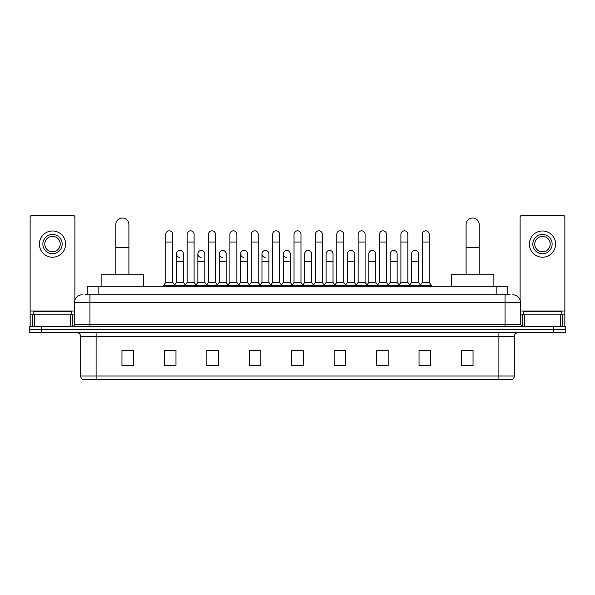 <?xml version="1.0" encoding="UTF-8"?>
<svg xmlns="http://www.w3.org/2000/svg" width="595" height="595" viewBox="0 0 595 595"><rect width="100%" height="100%" fill="white"/><g stroke="black" fill="none" stroke-linecap="round" stroke-linejoin="round"><path stroke-width="0.89" d="M87.242 294.8L87.242 286.314L507.758 286.314L507.758 294.8M85.1 294.8L510.079 294.8M84.921 294.8L89.934 294.8L89.934 302.513L74.501 302.513L74.501 324.506A1.926 1.926 0 0 1 72.575 326.432M82.222 294.8A7.713 7.713 0 0 0 74.501 302.513M512.778 294.8A7.713 7.713 0 0 1 520.499 302.513L520.499 324.506L522.425 326.432M41.323 326.432L29.75 326.432L29.75 329.518L41.323 329.518L29.75 329.518L29.75 332.605L41.323 332.605L41.323 329.518L553.677 329.518L41.323 329.518L41.323 326.432L553.677 326.432L553.677 329.518L565.25 329.518L553.677 329.518L553.677 332.605L41.323 332.605M553.677 332.605L565.25 332.605L565.25 326.432L553.677 326.432M514.325 375.973C514.214 377.825 513.292 379.06 511.544 379.677L498.893 379.677L498.893 375.973L514.325 375.973L514.325 336.465A3.86 3.86 0 0 1 518.178 332.605M498.893 379.677L83.456 379.677A3.86 3.86 0 0 1 80.675 375.973L80.675 336.465C80.451 334.122 79.165 332.836 76.822 332.605M473.04 365.828L473.04 350.396L461.467 350.396L461.467 365.828L473.04 365.828M430.602 365.828L430.602 350.396L419.029 350.396L419.029 365.828L430.602 365.828M388.163 365.828L388.163 350.396L376.59 350.396L376.59 365.828L388.163 365.828M345.725 365.828L345.725 350.396L334.152 350.396L334.152 365.828L345.725 365.828M133.533 365.828L133.533 350.396L121.96 350.396L121.96 365.828L133.533 365.828M175.971 365.828L175.971 350.396L164.399 350.396L164.399 365.828L175.971 365.828M218.41 365.828L218.41 350.396L206.837 350.396L206.837 365.828L218.41 365.828M260.848 365.828L260.848 350.396L249.275 350.396L249.275 365.828L260.848 365.828M303.286 365.828L303.286 350.396L291.714 350.396L291.714 365.828L303.286 365.828M379.134 350.47L386.854 350.47M421.885 350.47L429.597 350.47M250.897 350.47L258.609 350.47M208.146 350.47L215.866 350.47M165.403 350.47L173.115 350.47M336.391 350.47L344.103 350.47M293.64 350.47L301.36 350.47M133.533 350.47L121.96 350.47M473.04 350.47L461.467 350.47M71.802 314.859L71.802 311.773L33.223 311.773L33.223 314.859M70.552 326.432L70.552 314.859L34.473 314.859L34.473 326.432M74.888 300.103L74.888 217.249A1.926 1.926 0 0 0 72.962 215.323L32.063 215.323A1.926 1.926 0 0 0 30.137 217.249L30.137 314.859L34.473 314.859M70.552 314.859L74.501 314.859M30.137 326.432L30.137 314.859M52.516 234.46A9.646 9.646 0 0 0 42.87 244.106A9.646 9.646 0 0 0 52.516 253.753A9.646 9.646 0 0 0 62.155 244.106A9.646 9.646 0 0 0 52.516 234.46M52.516 236.386A7.713 7.713 0 0 0 44.796 244.106A7.713 7.713 0 0 0 52.516 251.819A7.713 7.713 0 0 0 60.229 244.106A7.713 7.713 0 0 0 52.516 236.386M52.516 257.219A13.12 13.12 0 0 0 65.629 244.106A13.12 13.12 0 0 0 52.516 230.986A13.12 13.12 0 0 0 39.396 244.106A13.12 13.12 0 0 0 52.516 257.219M115.787 274.734L115.787 224.583A6.56 6.56 0 0 1 122.347 218.023A6.56 6.56 0 0 1 128.899 224.583A6.56 6.56 0 0 0 122.347 218.023M128.899 274.734L128.899 224.583M143.566 286.314L143.566 274.734L101.128 274.734L101.128 286.314M466.101 274.734L466.101 224.583A6.56 6.56 0 0 1 472.653 218.023A6.56 6.56 0 0 1 479.213 224.583A6.56 6.56 0 0 0 472.653 218.023M479.213 274.734L479.213 224.583M493.872 286.314L493.872 274.734L451.434 274.734L451.434 286.314M165.782 242.024L172.729 242.024L172.729 282.454L165.782 282.454L165.782 234.304A3.473 3.473 0 0 1 169.478 230.838A3.473 3.473 0 0 1 172.729 234.304A3.473 3.473 0 0 0 169.478 230.838M165.782 282.454L163.469 285.541L163.469 286.314M172.729 282.454L175.042 285.541L163.469 285.541M187.157 282.454L187.157 242.024L194.104 242.024L194.104 282.454L187.157 282.454L184.844 285.541L175.042 285.541L175.042 286.314M187.157 242.024L187.157 234.304A3.473 3.473 0 0 1 190.846 230.838A3.473 3.473 0 0 1 194.104 234.304A3.473 3.473 0 0 0 190.846 230.838M194.104 282.454L196.417 285.541L184.844 285.541L184.844 286.314M208.533 282.454L208.533 242.024L215.479 242.024L215.479 282.454L208.533 282.454L206.22 285.541L196.417 285.541L196.417 286.314M208.533 242.024L208.533 234.304A3.473 3.473 0 0 1 212.222 230.838A3.473 3.473 0 0 1 215.479 234.304A3.473 3.473 0 0 0 212.222 230.838M215.479 282.454L217.792 285.541L206.22 285.541L206.22 286.314M229.908 282.454L229.908 242.024L236.855 242.024L236.855 282.454L229.908 282.454L227.595 285.541L217.792 285.541L217.792 286.314M229.908 242.024L229.908 234.304A3.473 3.473 0 0 1 233.597 230.838A3.473 3.473 0 0 1 236.855 234.304A3.473 3.473 0 0 0 233.597 230.838M236.855 282.454L239.168 285.541L227.595 285.541L227.595 286.314M251.283 282.454L251.283 242.024L258.223 242.024L258.223 282.454L251.283 282.454L248.963 285.541L239.168 285.541L239.168 286.314M251.283 242.024L251.283 234.304A3.473 3.473 0 0 1 254.972 230.838A3.473 3.473 0 0 1 258.223 234.304A3.473 3.473 0 0 0 254.972 230.838M258.223 282.454L260.543 285.541L248.963 285.541L248.963 286.314M272.651 282.454L272.651 242.024L279.598 242.024L279.598 282.454L272.651 282.454L270.338 285.541L260.543 285.541L260.543 286.314M272.651 242.024L272.651 234.304A3.473 3.473 0 0 1 276.348 230.838A3.473 3.473 0 0 1 279.598 234.304A3.473 3.473 0 0 0 276.348 230.838M279.598 282.454L281.911 285.541L270.338 285.541L270.338 286.314M294.027 282.454L294.027 242.024L300.973 242.024L300.973 282.454L294.027 282.454L291.714 285.541L281.911 285.541L281.911 286.314M294.027 242.024L294.027 234.304A3.473 3.473 0 0 1 297.716 230.838A3.473 3.473 0 0 1 300.973 234.304A3.473 3.473 0 0 0 297.716 230.838M300.973 282.454L303.286 285.541L291.714 285.541L291.714 286.314M315.402 282.454L315.402 242.024L322.349 242.024L322.349 282.454L315.402 282.454L313.089 285.541L303.286 285.541L303.286 286.314M315.402 242.024L315.402 234.304A3.473 3.473 0 0 1 319.091 230.838A3.473 3.473 0 0 1 322.349 234.304A3.473 3.473 0 0 0 319.091 230.838M322.349 282.454L324.662 285.541L313.089 285.541L313.089 286.314M336.777 282.454L336.777 242.024L343.717 242.024L343.717 282.454L336.777 282.454L334.457 285.541L324.662 285.541L324.662 286.314M336.777 242.024L336.777 234.304A3.473 3.473 0 0 1 340.466 230.838A3.473 3.473 0 0 1 343.717 234.304A3.473 3.473 0 0 0 340.466 230.838M343.717 282.454L346.037 285.541L334.457 285.541L334.457 286.314M358.145 282.454L358.145 242.024L365.092 242.024L365.092 282.454L358.145 282.454L355.832 285.541L346.037 285.541L346.037 286.314M358.145 242.024L358.145 234.304A3.473 3.473 0 0 1 361.842 230.838A3.473 3.473 0 0 1 365.092 234.304A3.473 3.473 0 0 0 361.842 230.838M365.092 282.454L367.405 285.541L355.832 285.541L355.832 286.314M379.521 282.454L379.521 242.024L386.467 242.024L386.467 282.454L379.521 282.454L377.208 285.541L367.405 285.541L367.405 286.314M379.521 242.024L379.521 234.304A3.473 3.473 0 0 1 383.21 230.838A3.473 3.473 0 0 1 386.467 234.304A3.473 3.473 0 0 0 383.21 230.838M386.467 282.454L388.78 285.541L377.208 285.541L377.208 286.314M400.896 282.454L400.896 242.024L407.843 242.024L407.843 282.454L400.896 282.454L398.583 285.541L388.78 285.541L388.78 286.314M400.896 242.024L400.896 234.304A3.473 3.473 0 0 1 404.585 230.838A3.473 3.473 0 0 1 407.843 234.304A3.473 3.473 0 0 0 404.585 230.838M407.843 282.454L410.156 285.541L398.583 285.541L398.583 286.314M422.272 282.454L422.272 242.024L429.218 242.024L429.218 282.454L422.272 282.454L419.958 285.541L410.156 285.541L410.156 286.314M422.272 242.024L422.272 234.304A3.473 3.473 0 0 1 425.961 230.838A3.473 3.473 0 0 1 429.218 234.304A3.473 3.473 0 0 0 425.961 230.838M429.218 282.454L431.531 285.541L419.958 285.541L419.958 286.314M431.531 285.541L431.531 286.314M179.727 257.367A3.473 3.473 0 0 1 176.47 253.901A3.473 3.473 0 0 1 180.166 250.436A3.473 3.473 0 0 1 183.416 253.901L183.416 261.622L176.47 261.622L176.47 253.901M183.416 261.622L183.416 282.454L176.47 282.454L176.47 261.622M176.47 282.454L174.603 284.946M183.416 282.454L185.29 284.946M201.103 257.367A3.473 3.473 0 0 1 197.845 253.901A3.473 3.473 0 0 1 201.534 250.436A3.473 3.473 0 0 1 204.792 253.901L204.792 261.622L197.845 261.622L197.845 253.901M204.792 261.622L204.792 282.454L197.845 282.454L197.845 261.622M197.845 282.454L195.978 284.946M204.792 282.454L206.658 284.946M222.471 257.367A3.473 3.473 0 0 1 219.22 253.901A3.473 3.473 0 0 1 222.909 250.436A3.473 3.473 0 0 1 226.167 253.901L226.167 261.622L219.22 261.622L219.22 253.901M226.167 261.622L226.167 282.454L219.22 282.454L219.22 261.622M219.22 282.454L217.346 284.946M226.167 282.454L228.034 284.946M243.846 257.367A3.473 3.473 0 0 1 240.596 253.901A3.473 3.473 0 0 1 244.285 250.436A3.473 3.473 0 0 1 247.535 253.901L247.535 261.622L240.596 261.622L240.596 253.901M247.535 261.622L247.535 282.454L240.596 282.454L240.596 261.622M240.596 282.454L238.721 284.946M247.535 282.454L249.409 284.946M265.221 257.367A3.473 3.473 0 0 1 261.964 253.901A3.473 3.473 0 0 1 265.66 250.436A3.473 3.473 0 0 1 268.91 253.901L268.91 261.622L261.964 261.622L261.964 253.901M268.91 261.622L268.91 282.454L261.964 282.454L261.964 261.622M261.964 282.454L260.097 284.946M268.91 282.454L270.784 284.946M286.597 257.367A3.473 3.473 0 0 1 283.339 253.901A3.473 3.473 0 0 1 287.028 250.436A3.473 3.473 0 0 1 290.286 253.901L290.286 261.622L283.339 261.622L283.339 253.901M290.286 261.622L290.286 282.454L283.339 282.454L283.339 261.622M283.339 282.454L281.472 284.946M290.286 282.454L292.16 284.946M304.714 253.901A3.473 3.473 0 0 1 308.403 250.436A3.473 3.473 0 0 1 311.661 253.901L311.661 261.622L304.714 261.622L304.714 253.901M311.661 261.622L311.661 282.454L304.714 282.454L304.714 261.622M304.714 282.454L302.84 284.946M311.661 282.454L313.528 284.946M326.09 253.901A3.473 3.473 0 0 1 329.779 250.436A3.473 3.473 0 0 1 333.036 253.901L333.036 261.622L326.09 261.622L326.09 253.901M333.036 261.622L333.036 282.454L326.09 282.454L326.09 261.622M326.09 282.454L324.216 284.946M333.036 282.454L334.903 284.946M347.465 253.901A3.473 3.473 0 0 1 351.154 250.436A3.473 3.473 0 0 1 354.404 253.901L354.404 261.622L347.465 261.622L347.465 253.901M354.404 261.622L354.404 282.454L347.465 282.454L347.465 261.622M347.465 282.454L345.591 284.946M354.404 282.454L356.279 284.946M368.833 253.901A3.473 3.473 0 0 1 372.529 250.436A3.473 3.473 0 0 1 375.78 253.901L375.78 261.622L368.833 261.622L368.833 253.901M375.78 261.622L375.78 282.454L368.833 282.454L368.833 261.622M368.833 282.454L366.966 284.946M375.78 282.454L377.654 284.946M390.208 253.901A3.473 3.473 0 0 1 393.897 250.436A3.473 3.473 0 0 1 397.155 253.901L397.155 261.622L390.208 261.622L390.208 253.901M397.155 261.622L397.155 282.454L390.208 282.454L390.208 261.622M390.208 282.454L388.342 284.946M397.155 282.454L399.022 284.946M411.584 253.901A3.473 3.473 0 0 1 415.273 250.436A3.473 3.473 0 0 1 418.53 253.901L418.53 261.622L411.584 261.622L411.584 253.901M418.53 261.622L418.53 282.454L411.584 282.454L411.584 261.622M411.584 282.454L409.71 284.946M418.53 282.454L420.397 284.946M560.527 326.432L560.527 314.859L524.448 314.859L524.448 326.432M560.527 314.859L564.863 314.859L564.863 217.249A1.926 1.926 0 0 0 562.937 215.323L522.038 215.323A1.926 1.926 0 0 0 520.112 217.249L520.112 300.103M520.499 314.859L524.448 314.859M564.863 314.859L564.863 326.432M542.484 234.46A9.646 9.646 0 0 0 532.845 244.106A9.646 9.646 0 0 0 542.484 253.753A9.646 9.646 0 0 0 552.13 244.106A9.646 9.646 0 0 0 542.484 234.46M542.484 236.386A7.713 7.713 0 0 0 534.771 244.106A7.713 7.713 0 0 0 542.484 251.819A7.713 7.713 0 0 0 550.204 244.106A7.713 7.713 0 0 0 542.484 236.386M542.484 257.219A13.12 13.12 0 0 0 555.604 244.106A13.12 13.12 0 0 0 542.484 230.986A13.12 13.12 0 0 0 529.371 244.106A13.12 13.12 0 0 0 542.484 257.219M561.777 314.859L561.777 311.773L523.198 311.773L523.198 314.859M98.815 294.8L98.815 286.314M496.185 294.8L496.185 286.314M89.934 326.432L89.934 324.506L520.499 324.506M74.501 324.506L89.934 324.506L89.934 302.513L505.066 302.513L505.066 326.432M520.499 302.513L505.066 302.513L505.066 294.8M498.893 332.605L498.893 336.465L80.675 336.465M514.325 336.465L498.893 336.465L498.893 375.973L96.107 375.973L96.107 379.677M80.675 375.973L96.107 375.973L96.107 332.605M303.286 365.293L291.714 365.293M260.848 365.293L249.275 365.293M218.41 365.293L206.837 365.293M175.971 365.293L164.399 365.293M133.533 365.293L121.96 365.293M345.725 365.293L334.152 365.293M388.163 365.293L376.59 365.293M430.602 365.293L419.029 365.293M473.04 365.293L461.467 365.293M74.501 311.007L30.137 311.007M72.449 314.859L72.449 326.432M30.167 314.859L30.167 326.432M32.576 326.432L32.576 314.859M115.787 247.728L128.899 247.728M466.101 247.728L479.213 247.728M564.863 311.007L520.499 311.007M564.834 326.432L564.834 314.859M562.424 314.859L562.424 326.432M522.551 326.432L522.551 314.859M172.729 242.024L172.729 234.304M194.104 242.024L194.104 234.304M215.479 242.024L215.479 234.304M236.855 242.024L236.855 234.304M258.223 242.024L258.223 234.304M279.598 242.024L279.598 234.304M300.973 242.024L300.973 234.304M322.349 242.024L322.349 234.304M343.717 242.024L343.717 234.304M365.092 242.024L365.092 234.304M386.467 242.024L386.467 234.304M407.843 242.024L407.843 234.304M429.218 242.024L429.218 234.304"/></g></svg>
